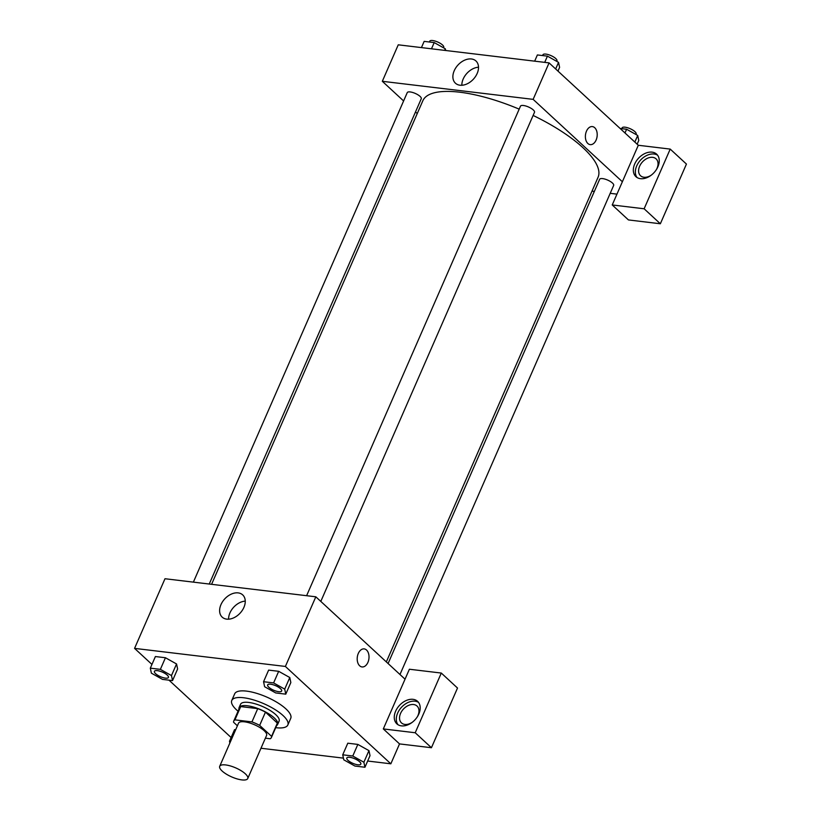 <?xml version="1.0" encoding="UTF-8"?>
<svg xmlns="http://www.w3.org/2000/svg" width="821" height="821" viewBox="0 0 821 821"><rect width="100%" height="100%" fill="white"/><g stroke="black" fill="none" stroke-linecap="round" stroke-linejoin="round"><path stroke-width="1.23" d="M245.325 773.803A15.301 4.947 23.6 0 1 247.747 778.544A15.301 4.947 23.6 0 1 231.748 776.943A15.301 4.947 23.6 0 1 219.71 766.291A15.301 4.947 23.6 0 1 230.434 765.962A15.301 4.947 23.6 0 1 245.325 773.803M219.71 766.291L238.542 723.178A15.301 4.947 23.6 0 1 249.266 722.849A15.301 4.947 23.6 0 1 264.167 730.69A15.301 4.947 23.6 0 1 266.579 735.431L247.747 778.544M233.739 721.084L239.537 707.815A20.546 6.64 23.6 0 1 240.717 706.594L257.743 708.636L251.944 721.895L234.929 719.863A20.546 6.64 23.6 0 0 233.739 721.084A20.546 6.64 23.6 0 0 233.564 722.244L237.402 725.795M265.378 738.171L270.201 738.746A20.546 6.64 23.6 0 0 271.392 737.525A20.546 6.64 23.6 0 0 271.566 736.365L259.662 725.374A20.546 6.64 23.6 0 0 251.944 721.895M271.566 736.365L277.354 723.096L265.46 712.115L259.662 725.374M277.354 723.096A20.546 6.64 23.6 0 1 277.18 724.266L271.392 737.525M257.743 708.636A20.546 6.64 23.6 0 1 265.46 712.115M276.595 725.6A21.028 6.794 -156.4 0 0 277.631 724.461A21.028 6.794 -156.4 0 0 261.078 709.816A21.028 6.794 -156.4 0 0 239.085 707.62A21.028 6.794 -156.4 0 0 238.952 709.149M239.085 707.62L240.532 704.305A21.028 6.794 23.6 0 1 255.28 703.843A21.028 6.794 23.6 0 1 275.753 714.639A21.028 6.794 23.6 0 1 279.078 721.146L277.631 724.461M240.717 706.594L234.929 719.863M238.049 711.212A30.593 9.883 23.6 0 1 231.768 700.477A30.593 9.883 23.6 0 1 253.217 699.81A30.593 9.883 23.6 0 1 283.009 715.502A30.593 9.883 23.6 0 1 287.843 724.974A30.593 9.883 23.6 0 1 275.702 727.663M231.768 700.477L234.673 693.848A30.593 9.883 23.6 0 1 256.111 693.17A30.593 9.883 23.6 0 1 285.903 708.872A30.593 9.883 23.6 0 1 290.737 718.344L287.843 724.974M368.968 750.63L370.014 755.638L368.947 750.63L357.843 744.411L347.796 743.2L342.726 754.807L343.783 759.825L354.898 766.044L364.945 767.245L363.877 762.237L352.773 756.018L342.726 754.807M289.803 677.53L290.839 682.549L289.782 677.53L278.678 671.311L268.631 670.11L263.562 681.717L264.619 686.725L275.723 692.945L285.77 694.156L284.713 689.137L273.609 682.918L263.562 681.717M234.56 729.643L235.668 729.766L234.56 729.643L229.49 741.25L229.87 743.036M260.975 748.249L343.424 758.132M367.654 761.026L390.837 763.807L285.39 666.447L134.562 648.374L151.947 664.425M168.993 680.157L231.122 737.525M172.543 680.588L177.613 668.982L176.566 663.973L165.442 657.744L155.395 656.543L150.325 668.15L151.382 673.169L162.496 679.388L172.543 680.588L171.476 675.57L160.372 669.351L150.325 668.15M405.04 679.183L383.315 728.925L415.21 732.753L441.298 673.056L409.392 669.238L405.04 679.183L315.818 596.805L164.99 578.733L134.562 648.374M220.962 604.636A15.127 10.468 132.7 0 1 242.698 594.897A15.127 10.468 132.7 0 1 240.132 613.113A15.127 10.468 132.7 0 1 222.173 617.125A15.127 10.468 132.7 0 1 220.962 604.636M315.818 596.805L285.39 666.447M245.253 601.126A15.127 10.468 -47.3 0 0 229.931 612.918A15.127 10.468 -47.3 0 0 228.587 619.178M362.03 666.939A9.082 5.86 96.8 0 0 367.921 662.362A9.082 5.86 -83.2 0 1 362.03 666.939A9.082 5.86 -83.2 0 1 357.289 657.221A9.082 5.86 -83.2 0 1 364.185 648.898A9.082 5.86 -83.2 0 1 367.921 662.362A9.082 5.86 96.8 0 0 364.185 648.898M383.315 728.925L399.529 743.908L390.837 763.807M401.438 725.867A15.301 10.591 132.7 0 1 396.851 723.845A15.301 10.591 132.7 0 1 399.447 705.424A15.301 10.591 132.7 0 1 417.612 701.36A15.301 10.591 132.7 0 1 417.191 717.01A15.301 10.591 132.7 0 1 401.438 725.867M418.536 702.396A15.301 10.591 -47.3 0 0 401.479 707.292A15.301 10.591 -47.3 0 0 397.959 724.676M412.224 722.326A11.473 7.943 132.7 0 1 401.479 722.901A11.473 7.943 132.7 0 1 400.556 713.428A11.473 7.943 132.7 0 1 417.037 706.05A11.473 7.943 132.7 0 1 417.961 715.512A11.473 7.943 132.7 0 1 417.314 716.805M399.529 743.908L431.436 747.726L457.513 688.039L441.298 673.056M415.21 732.753L431.436 747.726M533.127 115.443A95.605 30.9 23.6 0 1 582.961 147.698A95.605 30.9 23.6 0 1 598.057 177.285L386.332 661.911M211.582 584.316L422.846 100.737A95.605 30.9 23.6 0 1 519.19 109.142M320.806 601.413L534.492 112.303A7.646 2.473 -156.4 0 0 533.291 109.942A7.646 2.473 -156.4 0 0 525.84 106.012A7.646 2.473 -156.4 0 0 520.473 106.186L306.613 595.697M388.087 663.532L599.648 179.276A7.646 2.473 23.6 0 1 605.005 179.111A7.646 2.473 23.6 0 1 612.456 183.042A7.646 2.473 23.6 0 1 613.667 185.402L399.981 674.513M193.376 582.14L407.247 92.619A7.646 2.473 23.6 0 1 412.604 92.455A7.646 2.473 23.6 0 1 420.054 96.375A7.646 2.473 23.6 0 1 421.265 98.746L209.242 584.039M616.961 194.136L610.208 193.325M594.342 191.426L592.003 191.149M622.369 181.749L612.23 204.963L644.126 208.78L670.213 149.094L638.307 145.266L622.369 181.749L533.137 99.362L382.319 81.3L403.604 100.952M415.498 111.933L417.253 113.555M644.126 208.78L660.351 223.764L686.438 164.067L670.213 149.094M660.351 223.764L628.445 219.936L612.23 204.963M651.289 175.14A11.473 7.943 132.7 0 1 640.534 175.725A11.473 7.943 132.7 0 1 642.484 161.901A11.473 7.943 132.7 0 1 656.102 158.864A11.473 7.943 132.7 0 1 657.016 168.336A11.473 7.943 132.7 0 1 656.379 169.629M657.59 155.21A15.301 10.591 -47.3 0 0 640.534 160.105A15.301 10.591 -47.3 0 0 637.014 177.5M640.493 178.68A15.301 10.591 132.7 0 1 635.916 176.659A15.301 10.591 132.7 0 1 638.512 158.237A15.301 10.591 132.7 0 1 656.667 154.184A15.301 10.591 132.7 0 1 656.246 169.824A15.301 10.591 132.7 0 1 640.493 178.68M638.307 145.266L549.075 62.889L398.257 44.816L382.319 81.3M454.229 70.719A15.127 10.468 132.7 0 1 475.954 60.98A15.127 10.468 132.7 0 1 473.389 79.196A15.127 10.468 132.7 0 1 455.439 83.208A15.127 10.468 132.7 0 1 454.229 70.719M549.075 62.889L533.137 99.362M478.52 67.209A15.127 10.468 -47.3 0 0 463.198 79.001A15.127 10.468 -47.3 0 0 461.843 85.261M596.118 140.063A9.082 5.86 -83.2 0 1 590.217 144.629A9.082 5.86 -83.2 0 1 585.476 134.911A9.082 5.86 -83.2 0 1 592.382 126.588A9.082 5.86 -83.2 0 1 596.118 140.063M590.217 144.629A9.082 5.86 96.8 0 0 596.108 140.052A9.082 5.86 96.8 0 0 592.372 126.588M557.972 71.099L559.604 67.373L558.537 62.365L547.433 56.146L537.386 54.945L534.666 61.154M558.537 62.365L555.663 68.964M547.433 56.146L544.713 62.365M542.589 55.561L542.938 54.781A7.646 2.473 23.6 0 1 548.295 54.617A7.646 2.473 23.6 0 1 555.745 58.537A7.646 2.473 23.6 0 1 556.956 60.908L556.751 61.359M445.67 50.502L445.31 48.798L434.206 42.579L424.149 41.378L421.44 47.597M445.31 48.798L444.623 50.368M434.206 42.579L431.487 48.798M429.362 42.004L429.701 41.214A7.646 2.473 23.6 0 1 435.058 41.05A7.646 2.473 23.6 0 1 442.509 44.97A7.646 2.473 23.6 0 1 443.72 47.341L443.525 47.803M637.147 144.198L638.769 140.473L637.712 135.465L626.608 129.246L620.101 128.466M637.712 135.465L634.828 142.064M626.608 129.246L624.976 132.961M621.764 128.661L622.102 127.881A7.646 2.473 23.6 0 1 627.47 127.707A7.646 2.473 23.6 0 1 634.91 131.637A7.646 2.473 23.6 0 1 636.121 134.008L635.926 134.459M267.646 684.899L267.656 684.868A7.646 2.473 23.6 0 1 267.656 684.868A7.646 2.473 23.6 0 1 273.013 684.704A7.646 2.473 23.6 0 1 280.464 688.624A7.646 2.473 23.6 0 1 281.675 690.995A7.646 2.473 23.6 0 1 281.665 691.005A7.646 2.473 23.6 0 1 273.66 690.225A7.646 2.473 23.6 0 1 267.646 684.899A7.646 2.473 23.6 0 1 273.003 684.724A7.646 2.473 23.6 0 1 280.454 688.655A7.646 2.473 23.6 0 1 281.665 691.015L281.675 690.995M290.839 682.549L285.77 694.156M289.782 677.53L284.713 689.137M268.631 670.11L278.678 671.311L273.609 682.918M154.42 671.301L154.41 671.332A7.646 2.473 23.6 0 1 159.777 671.168A7.646 2.473 23.6 0 1 167.217 675.088A7.646 2.473 23.6 0 1 168.438 677.428A7.646 2.473 23.6 0 1 168.438 677.438L168.428 677.458A7.646 2.473 23.6 0 1 160.434 676.658A7.646 2.473 23.6 0 1 154.41 671.332A7.646 2.473 23.6 0 1 154.42 671.301A7.646 2.473 23.6 0 1 159.787 671.137A7.646 2.473 23.6 0 1 167.227 675.067A7.646 2.473 23.6 0 1 168.428 677.458M177.613 668.982L176.546 663.963L171.476 675.57M155.395 656.543L165.442 657.744L160.372 669.351M359.639 761.724A7.646 2.473 23.6 0 1 360.84 764.094A7.646 2.473 23.6 0 1 360.84 764.105A7.646 2.473 23.6 0 1 352.835 763.325A7.646 2.473 23.6 0 1 346.811 757.999A7.646 2.473 23.6 0 1 346.821 757.968A7.646 2.473 23.6 0 1 352.188 757.804A7.646 2.473 23.6 0 1 359.639 761.724M370.014 755.638L364.945 767.245M368.947 750.63L363.877 762.237M347.796 743.2L357.843 744.411L352.773 756.018M346.821 757.968L346.811 757.999A7.646 2.473 23.6 0 1 352.178 757.824A7.646 2.473 23.6 0 1 359.619 761.755A7.646 2.473 23.6 0 1 360.83 764.115L360.83 764.115M230.598 741.373L229.49 741.25"/></g></svg>
